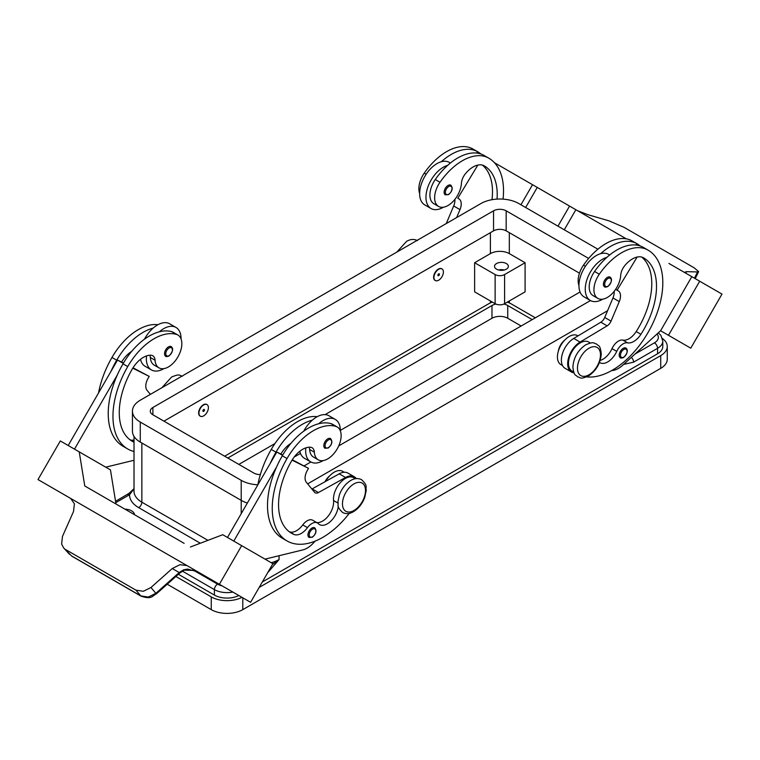 <?xml version="1.0" encoding="UTF-8"?>
<svg xmlns="http://www.w3.org/2000/svg" width="760" height="760" viewBox="0 0 760 760"><rect width="100%" height="100%" fill="white"/><g stroke="black" fill="none" stroke-linecap="round" stroke-linejoin="round"><path stroke-width="1.14" d="M497.04 199.091A62.453 36.053 120 0 0 484.281 165.861L484.281 165.861A22.306 12.873 120 0 0 465.424 173.736A11.153 6.441 120 0 0 461.415 183.369A18.962 10.944 -60 0 1 456.076 197.761A18.962 10.944 -60 0 1 438.558 206.425A18.962 10.944 -60 0 1 440.002 182.257A52.753 30.457 -60 0 1 488.747 158.137A71.373 41.211 -60 0 1 503.044 199.12M438.672 269.277A6.688 3.867 -60 0 1 442.016 268.945A6.688 3.867 -60 0 1 443.042 274.303A6.688 3.867 -60 0 1 438.672 280.202A6.688 3.867 -60 0 1 435.328 280.535A6.688 3.867 -60 0 1 434.302 275.167A6.688 3.867 -60 0 1 438.672 269.277M435.166 280.44A6.688 3.867 -60 0 1 435.005 280.354A6.688 3.867 -60 0 1 433.979 274.987A6.688 3.867 -60 0 1 438.349 269.097A6.688 3.867 -60 0 1 441.702 268.764A6.688 3.867 -60 0 1 441.854 268.859M438.672 275.652A1.111 0.646 -60 0 1 438.672 273.828A1.111 0.646 -60 0 1 438.672 275.652M599.488 362.406A15.608 9.015 120 0 0 599.934 362.691A15.608 9.015 120 0 0 616.74 351.367A11.153 6.441 -60 0 1 627.589 342.836A15.608 9.015 120 0 0 640.917 334.305A62.453 36.053 120 0 0 643.577 257.83A22.306 12.873 120 0 0 624.72 265.705A11.153 6.441 120 0 0 620.702 275.329A18.962 10.944 -60 0 1 615.362 289.721A18.962 10.944 -60 0 1 597.854 298.395L593.123 295.659A18.962 10.944 -60 0 1 594.567 271.491A52.753 30.457 -60 0 1 606.917 257.336A24.538 14.165 120 0 0 585.247 289.256A24.538 14.165 120 0 0 590.33 300.485L584.022 296.837A24.538 14.165 -60 0 1 578.939 285.608A24.538 14.165 -60 0 1 600.609 253.697A52.753 30.457 -60 0 1 636.994 243.732L632.263 240.996L636.994 243.732A71.373 41.211 -60 0 1 640.224 245.965M590.33 300.485A24.538 14.165 120 0 0 602.775 299.165M604.57 286.815A5.577 3.22 -60 0 1 603.716 282.349A5.577 3.22 -60 0 1 607.354 277.428A5.577 3.22 -60 0 1 610.147 277.153C612.541 279.195 611.762 282.34 607.8 286.587C605.777 287.233 604.703 287.308 604.57 286.815M134.016 442.187A62.453 36.053 -60 0 1 132.202 441.256A62.453 36.053 -60 0 1 132.202 369.141A22.306 12.873 -60 0 1 151.05 355.243A11.153 6.441 -60 0 1 152.779 355.756A11.153 6.441 -60 0 1 155.068 360.231A18.962 10.944 120 0 0 158.964 367.849A18.962 10.944 120 0 0 160.407 368.467A18.962 10.944 120 0 0 178.571 355.727A18.962 10.944 120 0 0 177.916 335.017L173.185 332.281A18.962 10.944 120 0 0 171.741 331.673A52.753 30.457 120 0 0 159.391 331.787A52.753 30.457 120 0 0 123.006 363.831A71.373 41.211 120 0 0 117.278 375.041L74.499 449.141M177.916 335.017A18.962 10.944 120 0 0 176.482 334.4A52.753 30.457 120 0 0 127.737 366.567A71.373 41.211 120 0 0 127.737 448.979A71.373 41.211 120 0 0 134.016 451.506M203.68 415.872A6.688 3.867 120 0 0 208.05 409.972A6.688 3.867 120 0 0 207.024 404.615A6.688 3.867 120 0 0 203.68 404.947A6.688 3.867 120 0 0 199.31 410.846A6.688 3.867 120 0 0 200.336 416.204A6.688 3.867 120 0 0 203.68 415.872M200.174 416.109A6.688 3.867 -60 0 1 200.013 416.024A6.688 3.867 -60 0 1 198.987 410.656A6.688 3.867 -60 0 1 203.366 404.766A6.688 3.867 -60 0 1 206.71 404.434A6.688 3.867 -60 0 1 206.862 404.529M203.68 409.498A1.111 0.646 120 0 0 203.68 411.322A1.111 0.646 120 0 0 203.68 409.498M338.285 506.255A15.608 9.015 -60 0 1 330.933 521.037A15.608 9.015 -60 0 1 319.513 524.59A15.608 9.015 -60 0 1 318.316 523.649A11.153 6.441 120 0 0 317.471 522.984A11.153 6.441 120 0 0 307.477 527.649A15.608 9.015 -60 0 1 294.148 534.508A62.453 36.053 -60 0 1 291.488 533.216A62.453 36.053 -60 0 1 291.488 461.101A22.306 12.873 -60 0 1 310.346 447.203A11.153 6.441 -60 0 1 312.065 447.716A11.153 6.441 -60 0 1 314.355 452.2A18.962 10.944 120 0 0 318.25 459.819A18.962 10.944 120 0 0 319.694 460.427A18.962 10.944 120 0 0 337.858 447.688A18.962 10.944 120 0 0 337.212 426.977L332.481 424.251A18.962 10.944 120 0 0 331.037 423.633A52.753 30.457 120 0 0 318.677 423.757A24.538 14.165 -60 0 1 335.274 419.406L328.966 415.767A24.538 14.165 120 0 0 312.369 420.109A52.753 30.457 120 0 0 275.984 452.152A71.373 41.211 120 0 0 270.256 463.362L276.801 452.029L282.558 455.354M303.734 431.186A24.538 14.165 -60 0 1 312.369 420.109M323.18 460.588A24.538 14.165 -60 0 1 310.735 461.899A24.538 14.165 -60 0 1 305.653 450.67A24.538 14.165 -60 0 1 305.815 447.868M335.274 419.406A24.538 14.165 -60 0 1 340.347 430.644A24.538 14.165 -60 0 1 340.347 430.891M327.769 438.852A5.577 3.22 120 0 0 324.121 443.764A5.577 3.22 120 0 0 324.976 448.238L328.216 448.001C332.082 444.676 332.861 441.531 330.552 438.577A5.577 3.22 120 0 0 327.769 438.852M124.925 509.153A10.032 5.795 180 0 1 131.603 510.844A10.032 5.795 180 0 1 134.53 514.7M631.361 357.38A4.465 2.575 60 0 1 632.672 359.043A4.465 2.575 60 0 1 633.602 362.149L657.571 348.308A17.841 10.298 0 0 0 662.796 341.031L660.896 335.397L658.322 332.813M115.558 501.296L129.048 493.344L134.016 488.67M134.016 488.889L129.552 494.722A4.465 2.575 -120 0 0 127.328 494.503M496.546 269.183A6.916 3.99 180 0 1 494.522 266.361A6.916 3.99 180 0 1 498.788 262.675A6.916 3.99 180 0 1 506.331 263.54A6.916 3.99 180 0 1 508.354 266.361A6.916 3.99 180 0 1 504.089 270.047A6.916 3.99 180 0 1 496.546 269.183M504.269 269.999A6.916 3.99 0 0 0 498.608 269.999M325.005 481.745A11.153 6.441 -60 0 1 329.697 475.836M309.149 447.193A11.153 6.441 -60 0 1 309.624 449.464A18.962 10.944 120 0 0 313.519 457.083L318.25 459.819M309.111 537.453A5.577 3.22 -60 0 1 308.256 532.988A5.577 3.22 -60 0 1 311.904 528.067A5.577 3.22 -60 0 1 314.688 527.792C316.996 530.746 316.217 533.89 312.351 537.216L309.111 537.453M171.266 346.617A5.577 3.22 120 0 0 168.473 346.892A5.577 3.22 120 0 0 164.834 351.804A5.577 3.22 120 0 0 165.689 356.269C165.822 356.772 166.896 356.687 168.919 356.041C172.881 351.794 173.66 348.65 171.266 346.617M146.528 355.908A24.538 14.165 120 0 0 146.366 358.71A24.538 14.165 120 0 0 151.449 369.94A24.538 14.165 120 0 0 163.884 368.619M181.06 338.922A24.538 14.165 120 0 0 181.06 338.675A24.538 14.165 120 0 0 175.978 327.446A24.538 14.165 120 0 0 159.391 331.787M151.449 369.94L145.141 366.301A24.538 14.165 -60 0 1 140.505 359.309M179.645 573.068L179.198 572.536L155.847 593.332L148.228 597.065L140.752 595.878L71.563 555.931L63.707 547.989L61.627 544.093L62.472 536.417L73.511 511.518L74.404 503.775L70.594 498.389L175.208 558.79L70.471 498.313A13.385 10.925 -60 0 0 70.167 498.142L38 479.57L60.306 440.942L79.23 451.867L84.769 485.972L184.129 543.333M187.207 565.706L200.45 573.353L187.207 565.706A13.385 10.925 -60 0 0 186.903 565.544L179.92 564.699L172.263 568.537L179.198 572.536L183.568 569.857L187.501 569.069L197.78 571.814L202.511 574.55A13.385 10.925 -60 0 1 202.521 574.56M184.233 570.142A4.465 0.95 -114.4 0 1 184.205 570.161L179.692 573.106L156.351 593.902L150.964 587.508L143.364 591.28L135.945 590.159L140.752 595.878A4.465 2.575 120 0 0 141.123 596.192A4.465 2.575 120 0 0 141.141 596.192A4.465 2.575 120 0 0 141.236 596.248M558.343 351.167A11.153 6.441 -60 0 1 564.689 340.166M597.854 298.395A18.962 10.944 -60 0 1 599.298 274.227A52.753 30.457 -60 0 1 648.033 250.106L643.302 247.37A52.753 30.457 -60 0 0 606.917 257.336M573.695 372.01L571.928 370.994A16.729 9.662 -60 0 1 568.547 361.712A16.729 9.662 -60 0 1 576.413 345.847A16.729 9.662 -60 0 1 588.658 342.019L590.425 343.035M578.939 285.38A18.962 10.944 -60 0 1 583.519 265.116A52.753 30.457 -60 0 1 632.263 240.996L636.994 243.732M562.514 365.56L560.889 364.619A16.729 9.662 -60 0 1 557.508 355.338A16.729 9.662 -60 0 1 565.364 339.473A16.729 9.662 -60 0 1 577.619 335.644L578.018 335.873M620.369 357.751A5.577 3.22 -60 0 1 619.514 353.276A5.577 3.22 -60 0 1 623.162 348.365A5.577 3.22 -60 0 1 625.945 348.089C628.349 350.132 627.561 353.267 623.608 357.513C621.585 358.169 620.502 358.245 620.369 357.751M448.067 185.468A5.577 3.22 -60 0 1 450.86 185.193C453.169 188.148 452.38 191.282 448.514 194.617L445.284 194.845A5.577 3.22 -60 0 1 444.429 190.38A5.577 3.22 -60 0 1 448.067 185.468M443.488 207.195A24.538 14.165 -60 0 1 431.034 208.516A24.538 14.165 -60 0 1 425.961 197.286A24.538 14.165 -60 0 1 447.63 165.376A52.753 30.457 -60 0 1 484.015 155.41L488.747 158.137L484.015 155.41M431.034 208.516L424.726 204.877A24.538 14.165 120 0 1 419.653 193.648A24.538 14.165 120 0 1 441.322 161.728A24.538 14.165 -60 0 1 449.264 162.383L450.385 163.03M577.514 210.681L587.736 214.643L609.035 220.865L624.055 227.335L694.212 267.843L698.639 271.633L697.528 271.956L694.478 278.207M685.748 272.925L686.489 271.652L685.358 271.956L686.413 273.543M686.489 271.652L697.528 271.956M611.705 370.557L611.99 370.538A22.306 12.873 120 0 0 622.811 365.161L660.582 330.752L668.467 335.302L699.694 281.219L722 294.091L690.774 348.175L660.592 330.752L691.809 276.668L668.914 263.445M518.329 176.5L626.316 238.849M699.694 281.219L668.923 263.445M564.281 229.795L575.871 209.722L564.281 229.795M668.467 335.302L690.774 348.175M557.973 226.157L569.563 206.083M525.663 207.499L537.253 187.435M520.933 204.773L532.522 184.699L494.475 162.735M478.059 153.254L476.89 152.579L476.605 153.055M438.558 206.425L433.827 203.699A18.962 10.944 -60 0 1 435.271 179.531A52.753 30.457 -60 0 1 447.63 165.376M419.653 193.41A18.962 10.944 -60 0 1 424.232 173.156A52.753 30.457 -60 0 1 472.976 149.036L477.707 151.762A71.373 41.211 -60 0 1 480.938 154.005M618.212 290.833L615.628 289.341L618.212 290.833A11.153 6.441 -60 0 1 619.267 301.587L611.04 321.109A6.688 3.867 -60 0 1 607.145 325.859L580.061 342.076A17.841 10.298 120 0 0 568.594 357.808A17.841 10.298 120 0 0 571.378 371.953L565.06 368.315A17.841 10.298 -60 0 1 562.286 354.169A17.841 10.298 -60 0 1 573.753 338.428L600.837 322.221A6.688 3.867 120 0 0 604.732 317.462L612.959 297.948A11.153 6.441 120 0 0 614.165 291.346M635.892 245.014L636.177 244.549L637.345 245.223M637.136 257.041L617.091 290.187M571.378 371.953A17.841 10.298 120 0 0 574.009 372.77M600.2 360.392A15.608 9.015 120 0 0 612.009 348.631A11.153 6.441 -60 0 1 622.858 340.1A15.608 9.015 120 0 0 636.186 331.569A62.453 36.053 120 0 0 641.668 257.051M648.033 250.106L643.302 247.37L648.033 250.106A71.373 41.211 -60 0 1 652.232 324.596A71.373 41.211 -60 0 1 586.672 376.903M197.799 571.833L194.664 570.428L184.205 570.161A4.465 0.95 -114.4 0 1 183.568 569.857M71.934 556.234L71.563 555.931A4.465 2.575 120 0 0 71.934 556.244A4.465 2.575 120 0 0 71.944 556.244L141.141 596.192C152.009 599.764 152.095 595.906 156.341 593.902L156.351 593.902M65.787 549.651L135.945 590.159M150.964 587.508L172.263 568.537M200.45 573.353L250.591 602.309L272.897 563.683L222.746 534.726L190.437 546.981M209.636 578.664L202.511 574.55M187.026 565.611L175.332 558.866M56.924 490.494L70.471 498.313M219.364 584.288L241.67 545.651M186.903 565.544L175.208 558.79M70.224 498.17L56.933 490.494M70.594 498.389L50.35 486.704L70.746 498.484M233.785 541.101L276.564 467.001A71.373 41.211 120 0 0 282.292 538.213L287.023 540.939A71.373 41.211 120 0 0 349.258 513.37M270.256 463.362L227.477 537.462M115.995 503.994L110.456 469.898L79.23 451.867M68.191 445.493L117.515 360.069L121.562 362.083A22.306 12.873 -60 0 1 131.67 351.376M123.262 363.385L117.515 360.069M117.278 375.041A71.373 41.211 120 0 0 123.006 446.253L127.737 448.979M105.735 467.172L134.016 460.275M149.862 355.233A11.153 6.441 -60 0 1 150.338 357.504A18.962 10.944 120 0 0 154.232 365.123L158.964 367.849M144.447 339.216A24.538 14.165 -60 0 1 153.083 328.149A24.538 14.165 -60 0 1 169.67 323.798L175.978 327.446M157.938 324.719A52.753 30.457 120 0 0 111.967 357.456A71.373 41.211 120 0 0 98.562 392.891M315.153 541.111L313.604 542.811A22.306 12.873 -60 0 1 302.784 549.927L265.022 559.132M317.471 522.984L312.74 520.248A11.153 6.441 120 0 0 302.746 524.922A15.608 9.015 -60 0 1 289.417 531.781A62.453 36.053 -60 0 1 289.209 531.696M355.433 478.714L353.666 477.688A16.729 9.662 120 0 0 340.147 482.856A16.729 9.662 120 0 0 333.555 500.536A15.608 9.015 -60 0 1 328.453 515.755A15.608 9.015 -60 0 1 316.673 522.519M292.058 460.142L308.503 468.35L307.382 470.288A11.153 6.441 120 0 0 306.327 482.258L314.564 492.281A6.688 3.867 120 0 0 315.191 492.822A6.688 3.867 120 0 0 318.449 492.537L345.534 477.479A17.841 10.298 -60 0 1 354.226 476.719A17.841 10.298 -60 0 1 356.24 478.601M292.296 459.772L308.503 468.35M282.758 455.002L280.849 454.052A22.306 12.873 -60 0 1 290.966 443.337M276.801 452.029L280.849 454.052M354.226 476.719L347.918 473.081A17.841 10.298 120 0 0 339.226 473.831L312.141 488.898A6.688 3.867 -60 0 1 311.894 489.031M318.677 423.757A52.753 30.457 120 0 0 282.292 455.8A71.373 41.211 120 0 0 276.564 467.001M344.251 472.255L342.627 471.314A16.729 9.662 120 0 0 325.679 481.374M317.224 416.689A52.753 30.457 120 0 0 271.253 449.426A71.373 41.211 120 0 0 257.849 484.861M337.212 426.977A18.962 10.944 120 0 0 335.768 426.369A52.753 30.457 120 0 0 287.023 458.527A71.373 41.211 120 0 0 287.023 540.939M224.656 456.209L488.822 303.696A15.608 9.015 180 0 1 492.433 302.138M474.63 291.859L474.63 262.723L490.399 253.612A13.385 7.724 180 0 1 509.323 253.612L525.093 262.723L525.093 291.859L504.592 303.696A6.688 3.867 180 0 1 495.131 303.696L474.63 291.859M474.63 262.723L495.131 274.559A6.688 3.867 0 0 0 504.592 274.559L525.093 262.723M579.462 273.163L506.169 230.85A8.921 5.149 0 0 0 493.553 230.85L163.932 421.154M607.582 310.707L307.648 483.863M247.361 503.025A26.762 15.456 180 0 1 241.214 500.375L140.277 442.092A26.762 15.456 180 0 1 132.439 431.167L132.439 411.141A26.762 15.456 180 0 1 140.277 400.206L480.938 203.537A26.762 15.456 180 0 1 518.785 203.537L597.911 249.213M260.338 474.563A8.921 5.149 180 0 1 253.83 473.052L152.893 414.779A8.921 5.149 180 0 1 150.28 411.141A8.921 5.149 180 0 1 152.893 407.493L493.553 210.814A8.921 5.149 180 0 1 506.169 210.814L588.649 258.438M580.042 292.001L340.347 430.388M300.447 453.425L294.196 457.035M257.858 484.804A26.762 15.456 180 0 1 241.214 480.339L140.277 422.066A26.762 15.456 180 0 1 132.439 411.141M590.463 300.561L338.732 445.892M310.868 461.976L304.161 465.851M272.374 564.594L279.062 559.559A26.762 15.456 180 0 1 271.197 562.704M238.82 595.517A17.841 10.298 180 0 1 214.405 595.07L178.381 574.275M662.796 341.031L662.796 346.493A17.841 10.298 180 0 1 657.571 353.77L262.352 581.961M507.291 302.138A15.608 9.015 180 0 1 510.9 303.696L535.344 317.803M241.975 597.341A22.306 12.873 180 0 1 211.251 596.885L175.902 576.489M662.435 338.494A22.306 12.873 180 0 1 667.261 346.493A22.306 12.873 180 0 1 660.725 355.594L259.198 587.423M227.81 458.033L491.976 305.52A11.153 6.441 180 0 1 495.862 304.057M503.861 304.057A11.153 6.441 180 0 1 507.747 305.52L532.19 319.627M521.151 326.002L507.747 318.26A11.153 6.441 0 0 0 491.976 318.26L325.052 414.637M274.94 443.565L238.849 464.408M667.261 346.493L667.261 359.242A22.306 12.873 180 0 1 660.725 368.344L242.791 609.634A22.306 12.873 180 0 1 211.251 609.634L167.219 584.221M299.791 451.278A24.538 14.165 120 0 0 304.427 458.261L310.735 461.899M153.083 328.149A52.753 30.457 120 0 0 116.698 360.192A71.373 41.211 120 0 0 110.969 371.393M134.016 440.03A15.608 9.015 -60 0 1 130.121 439.812A62.453 36.053 -60 0 1 129.922 439.726M121.562 362.083L123.471 363.042M133.009 367.802L149.216 376.39L132.772 368.173M150.394 394.373L147.041 390.298A11.153 6.441 -60 0 1 148.095 378.318L149.216 376.39M600.609 253.697A24.538 14.165 -60 0 1 608.551 254.344L609.672 254.99M441.322 161.728A52.753 30.457 -60 0 1 477.707 151.762L472.976 149.036M491.986 199.69A62.453 36.053 120 0 0 482.372 165.091M456.627 217.569L459.98 209.618A11.153 6.441 120 0 0 458.926 198.864L457.805 198.227L477.84 165.082M454.879 199.376A11.153 6.441 -60 0 1 453.673 205.979L446.262 223.554M458.926 198.864L457.805 198.227M588.971 348.222A16.283 9.405 -60 0 1 600.486 354.863A16.283 9.405 -60 0 1 588.971 374.803A16.283 9.405 -60 0 1 577.457 368.163A16.283 9.405 -60 0 1 588.971 348.222M607.99 286.178A4.683 2.708 -60 0 1 604.675 284.259A4.683 2.708 -60 0 1 607.99 278.521A4.683 2.708 -60 0 1 611.297 280.44A4.683 2.708 -60 0 1 607.99 286.178M171.741 331.673L176.482 334.4M328.396 439.945A4.683 2.708 120 0 0 325.08 445.683A4.683 2.708 120 0 0 328.396 447.592A4.683 2.708 120 0 0 331.712 441.854A4.683 2.708 120 0 0 328.396 439.945M207.936 540.341L141.854 502.189A4.465 2.575 -60 0 1 140.932 505.305A4.465 2.575 -60 0 1 138.7 507.651L200.317 543.229M657.001 334.02A13.385 7.724 180 0 1 654.417 342.845A4.465 2.575 60 0 1 656.649 345.202A4.465 2.575 60 0 1 657.571 348.308L657.571 353.77M654.417 342.845L635.008 354.055M182.381 571.121L214.405 589.608A4.465 2.575 -60 0 1 215.327 586.492A4.465 2.575 -60 0 1 217.559 584.145L192.831 569.867M115.786 502.673L129.552 494.722A31.226 18.031 0 0 0 138.7 507.651M353.979 483.892A16.283 9.405 120 0 0 342.466 503.832A16.283 9.405 120 0 0 353.979 510.483A16.283 9.405 120 0 0 365.493 490.532A16.283 9.405 120 0 0 353.979 483.892M314.355 452.2L309.624 449.464M312.531 529.159A4.683 2.708 120 0 0 309.216 534.897A4.683 2.708 120 0 0 312.531 536.807A4.683 2.708 120 0 0 315.846 531.078A4.683 2.708 120 0 0 312.531 529.159M169.109 355.632A4.683 2.708 120 0 0 172.416 349.894A4.683 2.708 120 0 0 169.109 347.985A4.683 2.708 120 0 0 165.794 353.713A4.683 2.708 120 0 0 169.109 355.632M599.298 274.227L594.567 271.491M585.438 266.228L583.519 265.116M623.789 357.105A4.683 2.708 -60 0 1 620.483 355.195A4.683 2.708 -60 0 1 623.789 349.457A4.683 2.708 -60 0 1 627.105 351.367A4.683 2.708 -60 0 1 623.789 357.105M448.704 186.561A4.683 2.708 -60 0 1 452.01 188.47A4.683 2.708 -60 0 1 448.704 194.208A4.683 2.708 -60 0 1 445.388 192.299A4.683 2.708 -60 0 1 448.704 186.561M612.959 297.948L619.267 301.587M604.732 317.462L611.04 321.109M600.837 322.221L607.145 325.859M573.753 338.428L580.061 342.076M616.74 351.367L612.009 348.631M627.589 342.836L622.858 340.1M640.917 334.305L636.186 331.569M312.141 488.898L318.449 492.537M339.226 473.831L345.534 477.479M275.984 452.152L271.253 449.426M337.896 503.044L333.555 500.536M307.477 527.649L302.746 524.922M294.148 534.508L289.417 531.781M335.768 426.369L331.037 423.633M287.023 458.527L282.292 455.8M490.399 302.898L490.399 300.96M490.399 253.612L490.399 232.674M504.592 274.559L504.592 303.696M495.131 274.559L495.131 303.696M509.323 253.612L509.323 232.674M152.893 414.779L152.893 407.493M493.553 230.85L493.553 210.814M506.169 230.85L506.169 210.814M241.214 513.674L241.214 480.339M140.277 442.092L140.277 422.066M222.082 585.856A13.385 7.724 180 0 1 217.559 584.145M214.405 595.07L214.405 589.608A17.841 10.298 0 0 0 232.826 592.059L232.835 592.059M267.644 572.783L279.062 559.559L279.062 555.712M141.854 443.004L141.854 502.189A26.762 15.456 180 0 1 134.016 491.264L134.016 436.392M623.628 364.42L633.602 362.149M509.323 302.898L509.323 300.96M491.976 318.26L491.976 305.52M507.747 318.26L507.747 305.52M211.251 609.634L211.251 596.885M242.791 609.634L242.791 597.806M660.725 368.344L660.725 355.594M111.967 357.456L116.698 360.192M123.006 363.831L127.737 366.567M150.338 357.504L155.068 360.231M130.121 439.812L134.016 442.063M424.232 173.156L426.151 174.258M435.271 179.531L440.002 182.257M459.98 209.618L453.673 205.979M161.832 387.762L171.589 377.045C180.348 373.35 179.18 375.611 182.4 376.238M361.56 479.674C358.131 477.974 354.53 478.24 350.749 480.481C345.695 483.597 341.943 488.319 339.463 494.636L337.915 501.818C338.827 505.647 335.863 505.951 342.608 512.506C346.037 514.207 349.638 513.94 353.419 511.708C358.473 508.582 362.235 503.861 364.705 497.543L366.253 490.361C365.341 486.533 368.315 486.229 361.56 479.674M596.553 344.005C598.737 346.503 600.134 344.423 601.264 353.846C600.524 363.308 596.239 370.699 588.411 376.029C579.652 379.724 580.82 377.463 577.6 376.837C575.415 374.338 574.019 376.418 572.888 366.994C573.629 357.533 577.913 350.141 585.741 344.812C594.5 341.116 593.332 343.377 596.553 344.005M417.392 240.568C413.962 238.868 410.362 239.134 406.581 241.366L396.824 252.092M698.639 271.633L695.219 278.635M63.707 547.989L69.502 554.297"/></g></svg>
